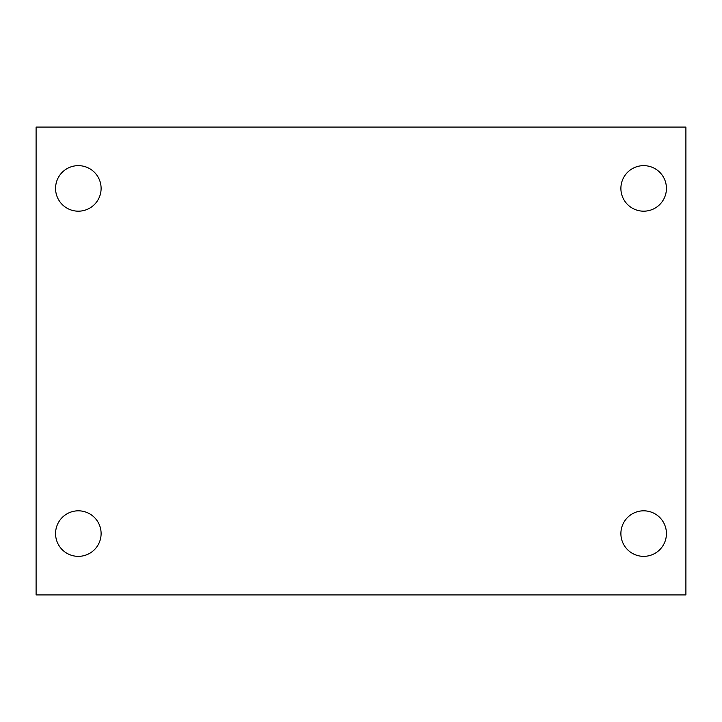<?xml version="1.0" encoding="UTF-8"?>
<svg xmlns="http://www.w3.org/2000/svg" width="722" height="722" viewBox="0 0 722 722"><rect width="100%" height="100%" fill="white"/><g stroke="black" fill="none" stroke-linecap="round" stroke-linejoin="round"><path stroke-width="1.08" d="M36.1 127.072L685.9 127.072L685.9 594.928L36.1 594.928L36.1 127.072M78.337 510.815A22.77 22.77 0 0 1 101.107 533.585A22.77 22.77 0 0 1 78.337 556.355A22.77 22.77 0 0 1 55.567 533.585A22.77 22.77 0 0 1 78.337 510.815M643.663 510.815A22.77 22.77 0 0 1 666.433 533.585A22.77 22.77 0 0 1 643.663 556.355A22.77 22.77 0 0 1 620.893 533.585A22.77 22.77 0 0 1 643.663 510.815M643.663 165.645A22.77 22.77 0 0 1 666.433 188.415A22.77 22.77 0 0 1 643.663 211.185A22.77 22.77 0 0 1 620.893 188.415A22.77 22.77 0 0 1 643.663 165.645M78.337 165.645A22.77 22.77 0 0 1 101.107 188.415A22.77 22.77 0 0 1 78.337 211.185A22.77 22.77 0 0 1 55.567 188.415A22.77 22.77 0 0 1 78.337 165.645"/></g></svg>
